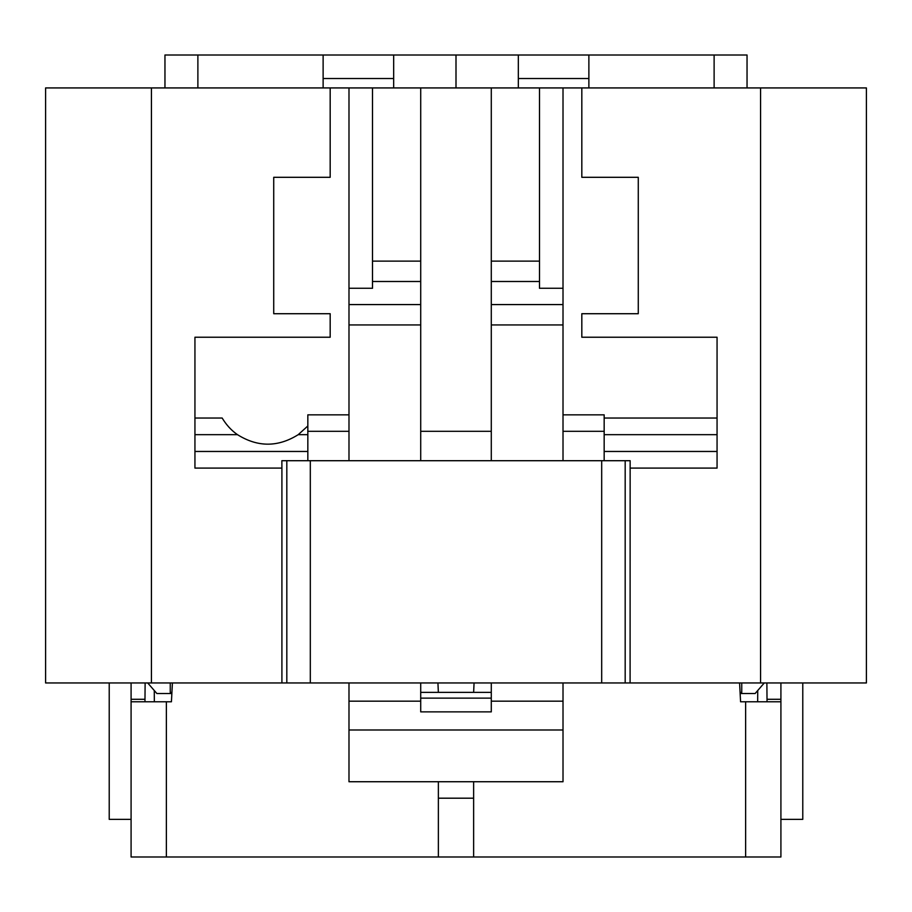 <?xml version="1.0" encoding="UTF-8"?>
<svg xmlns="http://www.w3.org/2000/svg" width="912" height="912" viewBox="0 0 912 912"><rect width="100%" height="100%" fill="white"/><g stroke="black" fill="none" stroke-linecap="round" stroke-linejoin="round"><path stroke-width="1.37" d="M491.283 682.951L491.283 701.168L563.012 701.168L563.012 781.732L348.988 781.732L348.988 682.951M348.988 460.708L348.988 87.928L420.717 87.928L420.717 281.489L372.506 281.489M348.988 701.168L420.717 701.168L420.717 682.951M420.717 460.708L420.717 281.489M420.717 87.928L491.283 87.928L491.283 460.708M491.283 87.928L563.012 87.928L563.012 460.708M563.012 682.951L563.012 701.168M281.911 682.951L281.911 468.095L194.94 468.095L194.94 337.235L330.178 337.235L330.178 313.717L273.725 313.717L273.725 177.304L330.178 177.304L330.178 87.928L45.6 87.928L45.6 682.951L630.089 682.951L630.146 460.708L625.176 460.708L625.176 682.951M281.911 468.095L281.854 460.708L625.176 460.708M630.089 682.951L866.4 682.951L866.4 87.928L581.822 87.928L581.822 177.304L638.275 177.304L638.275 313.717L581.822 313.717L581.822 337.235L717.06 337.235L717.06 468.095L630.089 468.095M604.166 460.708L604.166 414.846L563.012 414.846M194.94 451.463L307.834 451.463L307.834 460.708L307.834 431.308L348.988 431.308M348.988 414.846L307.834 414.846L307.834 431.308M307.834 425.984L307.834 434.671L298.213 434.671L307.834 425.984M866.4 87.928L866.4 682.951M420.717 701.168L420.717 711.873L491.283 711.873L491.283 701.168M739.586 682.951L740.578 701.773L780.911 701.773L780.911 699.287L767.015 699.287M172.414 682.951L171.422 701.773L131.089 701.773L131.089 856.995L131.089 682.951M563.012 87.928L581.822 87.928M330.178 87.928L348.988 87.928M747.042 55.005L747.042 87.928L747.042 55.005L588.878 55.005L588.878 78.523L518.324 78.523L518.324 87.928M588.878 87.928L588.878 78.523M518.324 78.523L518.324 55.005L393.676 55.005L393.676 78.523L323.122 78.523L323.122 55.005L164.958 55.005L164.958 87.928L164.958 55.005M456 87.928L456 55.005M393.676 87.928L393.676 78.523M323.122 87.928L323.122 78.523M588.878 55.005L518.324 55.005M393.676 55.005L323.122 55.005M420.717 431.308L491.283 431.308M563.012 431.308L604.166 431.308M348.988 288.272L372.506 288.272L372.506 87.928M563.012 288.272L539.494 288.272L539.494 87.928M298.213 434.671C277.966 447.325 257.731 447.325 237.496 434.671C231.488 430.521 226.381 424.969 222.175 418.038L194.94 418.038M228.559 426.77A52.919 52.919 0 0 0 237.485 434.659M780.911 819.364L802.777 819.364L802.777 682.951M131.089 819.364L109.223 819.364L109.223 682.951M473.636 798.194L438.364 798.194M166.372 701.773L166.372 856.995L473.636 856.995L473.636 781.732M780.911 682.951L780.911 699.287M144.985 699.287L131.089 699.287M767.038 701.773L766.878 682.951M473.636 856.995L780.911 856.995L780.911 701.773M474.069 682.951L473.636 692.368M166.372 856.995L131.089 856.995M438.364 692.368L437.931 682.951M438.364 856.995L438.364 781.732M145.122 682.951L144.962 701.773M757.735 690.509L757.655 701.773M154.345 701.773L154.265 690.509M764.279 682.951L755.113 693.542L740.145 693.542M741.752 692.379L741.752 682.951L741.752 692.379L740.099 692.653M171.901 692.653L170.248 692.379L170.248 682.951L170.248 692.379M147.721 682.951L156.887 693.542L171.855 693.542M420.717 692.368L491.283 692.368M420.717 698.136L491.283 698.136M563.012 729.988L348.988 729.988M420.717 324.934L348.988 324.934M563.012 324.934L491.283 324.934M310.308 460.708L310.308 682.951M601.692 460.708L601.692 682.951M760.562 87.928L760.562 682.951M286.824 460.708L286.824 682.951M151.438 682.951L151.438 87.928M197.881 55.005L197.881 87.928M714.119 55.005L714.119 87.928M420.717 304.574L348.988 304.574M563.012 304.574L491.283 304.574M539.494 281.489L491.283 281.489M717.06 434.671L604.166 434.671M604.166 451.463L717.06 451.463M491.283 261.117L539.494 261.117M372.506 261.117L420.717 261.117M237.496 434.671L194.94 434.671M717.06 418.038L604.166 418.038M745.628 856.995L745.628 701.773"/></g></svg>

